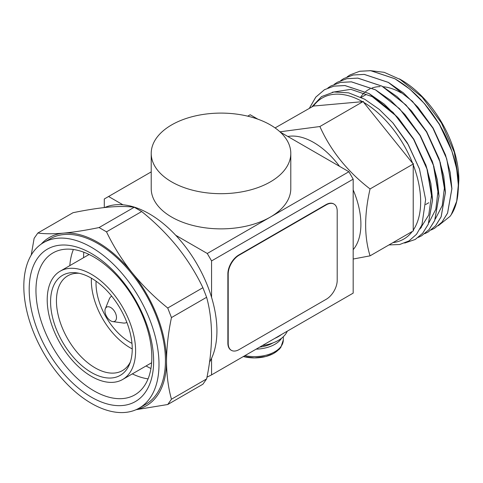 <?xml version="1.0" encoding="UTF-8"?>
<svg xmlns="http://www.w3.org/2000/svg" width="483" height="483" viewBox="0 0 483 483"><rect width="100%" height="100%" fill="white"/><g stroke="black" fill="none" stroke-linecap="round" stroke-linejoin="round"><path stroke-width="0.72" d="M401.24 92.929A65.555 37.849 -120 0 0 383.007 86.723M380.012 86.62A65.555 37.849 -120 0 0 372.073 88.015M370.063 88.848A65.555 37.849 -120 0 0 365.553 91.692M364.273 92.821A65.555 37.849 -120 0 0 360.662 97.155M353.176 249.675A66.757 38.543 -120 0 0 353.176 189.916M339.573 166.351A66.757 38.543 -120 0 0 313.696 142.491A66.757 38.543 -120 0 0 287.826 136.472M353.176 259.033L370.063 255.839C364.182 236.936 364.182 214.639 370.063 188.944C347.494 171.592 330.77 150.787 319.891 126.528L279.941 131.811M262.354 345.562A33.719 19.465 0 0 0 287.264 331.181M281.468 334.532L281.468 334.532A33.719 19.465 0 0 1 274.694 338.438L281.468 334.532M259.685 347.108A25.744 14.864 0 0 0 272.859 342.96M256.117 349.167A28.829 16.645 0 0 0 281.583 338.215M244.857 355.669A28.829 16.645 0 0 0 283.304 339.978L280.852 347.331L279.216 349.312L273.324 353.641L265.819 356.496L254.432 357.903L243.329 356.551A27.483 15.867 0 0 0 280.508 347.132M206.621 378.92L202.902 384.208L167.74 404.512L171.453 399.224L206.621 378.92C209.815 363.705 211.463 349.143 211.566 335.244C211.445 321.382 209.797 308.728 206.621 297.28L171.453 317.585L167.74 308.009L202.902 287.705C196.05 273.36 187.495 259.709 177.237 246.765C166.738 233.899 154.886 222.156 141.676 211.536L106.508 231.84C113.366 246.185 121.921 259.836 132.179 272.78A97.101 56.058 -120 0 0 97.85 242.339A97.101 56.058 -120 0 0 63.521 233.138C74.02 232.148 85.871 230.282 99.075 227.547L134.244 207.243C127.391 206.301 118.83 206.259 108.578 207.122C98.073 208.119 86.222 209.978 73.018 212.713L37.849 233.017C44.708 233.965 53.263 234.007 63.521 233.138A97.101 56.058 -120 0 0 41.224 244.09M106.508 231.84L99.075 227.547M110.722 307.52A8.163 4.715 60 0 1 116.397 316.256A8.163 4.715 60 0 1 112.781 321.606A8.163 4.715 60 0 1 110.722 320.851A8.163 4.715 60 0 1 105.33 308.697A8.163 4.715 60 0 1 110.722 307.52M126.854 322.39A15.172 8.76 60 0 1 123.135 323.012L112.781 321.606M131.974 343.365A48.095 27.766 60 0 1 130.036 342.308A48.095 27.766 60 0 1 96.081 281.191M132.245 348.913A54.712 31.588 60 0 1 130.036 347.712A54.712 31.588 60 0 1 91.408 278.19A57.743 33.339 60 0 1 129.553 364.182A57.743 33.339 60 0 1 91.414 372.484A57.743 33.339 60 0 1 51.258 310.708A57.743 33.339 60 0 1 76.845 272.883A57.743 33.339 60 0 1 91.414 278.19M130.356 361.99A54.712 31.588 60 0 1 122.483 370.57A54.712 31.588 60 0 1 95.127 367.859A54.712 31.588 60 0 1 59.385 319.649A54.712 31.588 60 0 1 67.771 275.811A54.712 31.588 60 0 1 79.14 273.281M83.571 257.687A87.997 50.806 60 0 1 83.782 252.204M69.818 265.626A81.929 47.304 60 0 1 73.38 249.5M93.889 390.801A81.929 47.304 60 0 1 40.367 318.605A81.929 47.304 60 0 1 52.925 252.953A81.929 47.304 60 0 1 93.889 257.01A81.929 47.304 60 0 1 147.412 329.207A81.929 47.304 60 0 1 134.854 394.859A81.929 47.304 60 0 1 93.889 390.801M91.414 397.183A87.997 50.806 60 0 1 29.191 289.414A87.997 50.806 60 0 1 91.414 253.484A87.997 50.806 60 0 1 153.636 361.26A87.997 50.806 60 0 1 91.414 397.183M91.414 274.296A62.506 36.092 60 0 1 132.245 329.382A62.506 36.092 60 0 1 122.664 379.469A62.506 36.092 60 0 1 91.414 376.372A62.506 36.092 60 0 1 50.576 321.292A62.506 36.092 60 0 1 60.158 271.204A62.506 36.092 60 0 1 91.414 274.296M139.201 408.111L145.643 404.398A95.586 55.183 -120 0 0 160.29 327.806A95.586 55.183 -120 0 0 97.85 243.577A95.586 55.183 -120 0 0 50.057 238.844L43.621 242.557A95.586 55.183 -120 0 0 28.968 319.148A95.586 55.183 -120 0 0 91.414 403.377A95.586 55.183 -120 0 0 139.201 408.111A95.586 55.183 -120 0 0 153.854 331.519A95.586 55.183 -120 0 0 91.414 247.296A95.586 55.183 -120 0 0 43.621 242.557M136.683 409.421A97.101 56.058 -120 0 0 166.508 361.26C166.629 375.128 168.277 387.783 171.453 399.224M167.74 308.009C154.53 297.389 142.678 285.646 132.179 272.78A97.101 56.058 60 0 1 166.508 361.26C166.617 347.362 168.265 332.805 171.453 317.585M148.07 378.871A81.929 47.304 60 0 1 132.33 373.89M150.931 368.511A87.997 50.806 60 0 1 146.077 365.951M105.33 308.697L109.285 299.025A15.172 8.76 60 0 1 111.682 296.115M37.849 233.017L34.136 238.306L31.22 255.084M167.74 404.512L136.031 409.717M134.244 207.243L141.676 211.536M202.902 287.705L206.621 297.28M171.658 181.886A69.793 40.294 180 0 1 151.215 153.395A69.793 40.294 180 0 1 194.299 116.168A69.793 40.294 180 0 1 270.359 124.904A69.793 40.294 180 0 1 290.796 153.395A69.793 40.294 180 0 1 247.713 190.622A69.793 40.294 180 0 1 171.658 181.886M239.103 255.187A15.414 8.899 120 0 0 228.199 274.066L228.199 343.292A15.414 8.899 120 0 0 231.393 350.344A15.414 8.899 120 0 0 239.103 349.583L326.297 299.237A15.414 8.899 120 0 0 337.2 280.357L337.2 211.137A15.414 8.899 120 0 0 334.007 204.08A15.414 8.899 120 0 0 326.297 204.846L239.103 255.187L238.771 255A15.414 8.899 120 0 0 227.873 273.879L227.873 343.099A15.414 8.899 120 0 0 231.067 350.157A15.414 8.899 120 0 0 231.23 350.247M151.215 153.395L151.215 188.575A69.793 40.294 0 0 0 171.658 217.066A69.793 40.294 0 0 0 270.359 217.066A69.793 40.294 0 0 0 290.796 188.575L290.796 153.395M333.838 203.989A15.414 8.899 120 0 0 333.681 203.892A15.414 8.899 120 0 0 325.971 204.653L238.771 255M211.566 297.347L211.566 260.923L207.273 253.484L348.889 171.731L280.267 132.113M257.868 119.18L250.188 114.743L247.719 116.168M211.566 260.923L353.176 179.163L353.176 293.127L211.566 374.886L211.566 358.283M206.966 377.187L211.566 374.886M122.954 204.804L108.578 196.503L104.286 198.984L104.286 207.557M108.578 196.503L151.215 171.888M207.273 253.484L175.734 235.275M353.176 179.163L348.889 171.731M209.531 362.141A95.586 55.183 -120 0 0 149.344 213.848A95.586 55.183 -120 0 0 104.726 207.509M458.24 190.048L458.85 179.718A81.47 47.038 -120 0 0 401.24 79.937L384.208 72.329L370.063 70.627M399.393 78.874L401.24 79.937M458.85 180.787L454.298 152.242L441.414 122.899L422.148 97.143L399.399 78.874M438.329 225.7L450.005 216.39C464.338 197.807 459.575 157.893 439.355 124.451C426.887 103.917 412.029 88.673 394.78 78.711L370.69 70.705L359.684 71.273L350.205 74.841L347.12 76.875M450.005 216.39A87.544 50.54 -120 0 0 451.273 214.573L456.695 201.266L458.337 184.971L456.64 168.742L451.943 151.257L439.397 124.427L424.297 103.434L409.862 89.156L394.822 78.687L370.733 70.681L359.726 71.249L350.229 74.829M431.21 229.956L434.531 228.326L441.969 222.126L447.548 213.112L451.853 188.714L446.739 158.871L432.919 128.17L412.434 101.309L388.344 82.424L364.254 74.424L353.248 74.986L343.769 78.554L340.684 80.595M434.549 228.314L442.011 222.102L447.59 213.088L451.901 188.69L450.204 172.461L445.507 154.977L432.961 128.146L417.861 107.148L403.42 92.869L388.386 82.4L364.297 74.4L353.29 74.962L343.793 78.542M424.774 233.675L428.095 232.039L435.527 225.839L441.106 216.831L445.417 192.427L440.303 162.59L426.483 131.883L405.998 105.028L381.908 86.143L357.818 78.137L346.812 78.705L337.333 82.273L334.248 84.308M428.113 232.027L435.575 225.815L441.154 216.807L445.459 192.403L443.768 176.174L439.071 158.696L426.525 131.859L411.419 110.867L396.984 96.588L381.95 86.119L357.861 78.113L346.854 78.681L337.375 82.249M418.338 237.388L421.653 235.758L429.091 229.558L434.67 220.544L438.981 196.146L433.867 166.303L420.047 135.602L399.562 108.741L375.472 89.856L351.382 81.856L340.376 82.418L330.897 85.986L327.812 88.027M421.653 235.758L429.133 229.534L434.712 220.52L439.023 196.122L437.332 179.893L432.635 162.409L420.089 135.578L404.983 114.58L390.548 100.301L375.514 89.832L351.425 81.832L340.418 82.394L330.915 85.974M404.688 243.052L415.217 239.471L422.655 233.271L428.234 224.263L432.545 199.859L427.431 170.022L413.611 139.315L393.126 112.461L369.036 93.575L344.947 85.569L333.934 86.137L324.461 89.705L315.779 97.125L309.494 108.047M404.76 243.021L415.259 239.447L422.697 233.247L428.276 224.239L432.587 199.835L430.89 183.606L426.199 166.128L413.653 139.291L398.547 118.299L384.112 104.02L369.078 93.551L344.989 85.545L333.982 86.113L324.504 89.681L315.828 97.101L309.537 108.023M451.943 151.257L439.56 124.33L424.937 104.183M445.507 154.977L433.124 128.049L417.861 107.148M420.608 227.861L421.321 227.698M435.352 218.98L442.241 205.595L444.366 188.08L439.675 160.628M439.071 158.696L426.688 131.768L411.419 110.867M428.916 222.693L435.805 209.308L437.93 191.799L433.239 164.347M432.303 161.473L420.252 135.482L404.983 114.58M420.053 228.942L428.747 215.007L431.494 195.512L426.803 168.06M425.867 165.192L413.816 139.201L398.547 118.299M397.111 116.735L372.272 96.66L350.857 89.331L332.286 92.253M312.205 106.483L321.563 96.582L333.995 91.975L348.678 92.851L364.647 99.22L379.203 109.345L392.824 122.839L408.334 144.725L419.461 168.972L407.38 142.914L393.102 123.159M419.461 168.972L425.632 199.533L421.937 224.885L416.509 234.309L408.944 240.951L399.658 244.519L388.972 244.923M275.081 127.917L313.437 106.049A81.47 47.038 60 0 1 362.485 101.665L363.367 101.43L363.608 102.311A81.47 47.038 60 0 1 412.657 163.326L413.539 163.84L413.219 164.775A81.47 47.038 60 0 1 413.219 230.174L413.539 230.735L370.063 255.839M363.608 102.311L412.657 163.326M413.219 164.775L413.219 230.174M412.301 231.454A81.47 47.038 60 0 1 392.927 242.635M313.437 106.049L362.485 101.665M363.367 101.43L319.891 126.528M370.063 188.944L413.539 163.84M228.199 343.292L227.873 343.099M228.199 274.066L227.873 273.879M326.297 204.846L325.971 204.653M361.181 97.409L366.253 94.481M283.304 339.978L283.304 336.736M122.664 379.469L151.626 362.751M60.158 271.204L89.12 254.481M231.393 350.344L231.067 350.157M334.007 204.08L333.681 203.892M425.698 204.514L428.759 202.745M424.297 103.434L425.565 104.902M432.635 162.409L431.995 160.573M426.199 166.128L425.559 164.292M392.824 122.839L393.379 123.479"/></g></svg>
